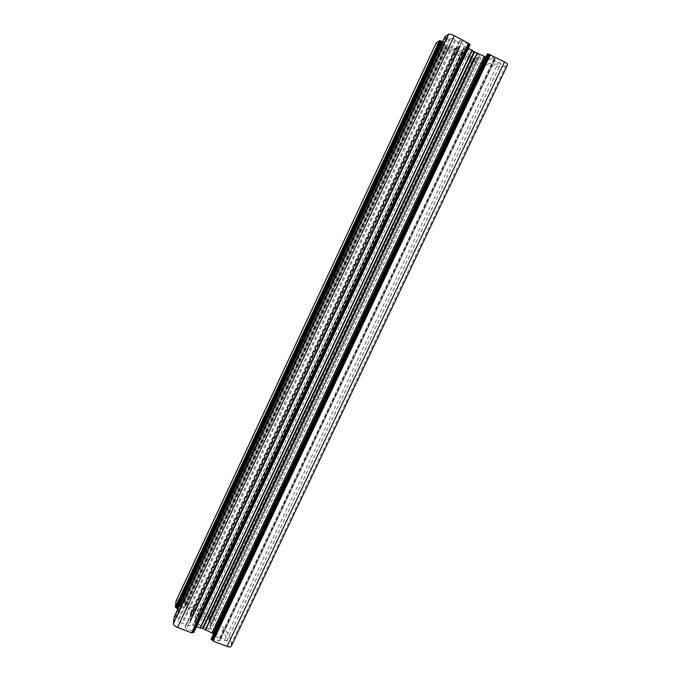 <?xml version="1.0" encoding="UTF-8"?>
<svg xmlns="http://www.w3.org/2000/svg" width="681" height="681" viewBox="0 0 681 681"><rect width="100%" height="100%" fill="white"/><g stroke="black" fill="none" stroke-linecap="round" stroke-linejoin="round"><path stroke-width="0.51" stroke-dasharray="3.4 2.55" d="M211.595 623.651L208.641 621.046L206.786 621.063L199.746 618.331L197.95 616.901L194.834 617.156L196.307 618.62L462.995 50.624L462.876 49.832L465.012 49.424L463.965 48.291L467.958 49.398L476.64 54.42L478.998 55.152L481.161 57.264L479.041 56.744L479.126 57.476L476.904 57.876L210.037 623.941L211.595 623.651L477.909 58.966L473.967 57.859L463.131 52.216L460.918 50.122L462.995 50.624M196.307 618.62L195.473 619.429L196.085 622.008L465.012 49.424M196.085 622.008L194.468 622.289L463.965 48.291M194.468 622.289L197.439 624.954L467.958 49.398M197.439 624.954L199.354 624.928L469.405 50.641M199.354 624.928L206.505 627.686L476.64 54.42M206.505 627.686L208.335 629.159L478.998 55.152M208.335 629.159L211.442 628.852L481.161 57.264M211.442 628.852L209.927 627.354L479.041 56.744M446.498 47.559L458.228 50.981L474.01 59.553L446.94 48.513L445.791 47.551L446.498 47.559L185.47 605.86L194.4 613.487L208.956 619.131L210.335 619.123L209.825 618.271C202.964 613.138 195.226 608.771 186.628 605.188L185.138 605.171L185.47 605.86M487.375 58.983L498.671 62.141L500.773 63.597C497.275 64.652 491.81 64.354 484.378 62.678L482.046 61.281L487.375 58.983L216.064 632.981L224.5 640.455L226.926 640.855C226.347 636.173 223.479 631.134 218.32 625.728L215.834 625.047L216.064 632.981M444.991 36.808L446.319 37.634L175.698 616.816L178.516 618.374L178.226 621.106L179.597 622.349L182.763 623.362L190.008 622.536L190.288 619.301L191.761 618.637L190.484 616.79L190.357 613.147L184.287 607.75L181.274 606.388L179.835 606.405L179.503 609.154L177.843 609.095M174.2 616.909L175.638 617.258M446.319 37.634L449.239 39.157L450.779 38.11L452.635 38.621L455.708 40.358L460.714 45.321L458.841 46.512L459.53 47.67L457.368 47.415L454.917 48.462L446.804 46.206L442.539 43.737L444.055 42.673L442.744 41.609M436.095 43.226L439.381 45.865L443.569 48.045C468.537 61.154 497.505 69.581 505.94 65.538L507.592 64.704M176.132 600.821C176.737 599.995 178.167 599.987 180.431 600.787L184.56 602.396C209.348 611.836 231.37 630.708 231.276 643.69L231.225 646.278M209.927 627.354L210.693 626.588L210.037 623.941M194.834 617.156L460.918 50.122M197.95 616.901L463.131 52.216M199.746 618.331L465.429 52.939M206.786 621.063L472.563 56.651M208.641 621.046L473.967 57.859M476.904 57.876L477.909 58.966M487.375 54.122L495.351 58.975L493.861 59.307L485.945 57.102M211.263 638.616L219.801 640.855L219.427 639.008L213.528 633.756M468.366 48.223L464.468 46.053L459.479 41.081L460.118 40.647L462.007 41.158L467.907 44.248L470.052 44.614M196.486 626.716L192.502 625.388L185.249 626.248L185.13 627.371L186.526 628.64L192.348 630.878L193.719 632.572M468.903 43.814L192.212 632.726M193.43 612.917L457.113 50.522M194.4 613.487L458.228 50.981M208.956 619.131L472.972 58.651M224.5 640.455L498.671 62.141M226.926 640.855L500.773 63.597M218.32 625.728L484.378 62.678M445.442 37.183L174.779 616.926M175.698 616.816L446.081 37.813L175.689 616.85M446.532 38.204L176.294 616.807M447.4 38.655L177.154 617.139M449.239 39.157L178.516 618.374M450.779 38.11L178.226 621.106M452.635 38.621L179.597 622.349M454.789 39.745L181.716 623.166M455.708 40.358L182.763 623.362M460.526 44.972L189.573 622.757M460.662 45.372L190.033 622.434M458.858 46.495L190.28 619.344M458.858 46.58L190.365 619.233M459.513 47.602L191.684 618.697M459.352 47.696L191.701 618.433M457.521 47.415L190.552 616.952M457.368 47.415L190.484 616.79M455.606 48.513L190.731 613.777M454.917 48.462L190.357 613.147M446.804 46.206L184.287 607.75M445.697 45.755L183.317 607.18M443.629 44.674L181.274 606.388M442.573 43.695L179.81 606.482M444.021 42.716L179.529 609.069M442.956 41.72L178.047 609.172M180.431 600.787L439.381 45.865M443.569 48.045L184.56 602.396M473.074 59.485L209.825 618.271M186.628 605.188L446.94 48.513M482.097 61.23L215.809 625.167M215.656 632.326L486.634 58.924M505.94 65.538L231.276 643.69M507.388 64.891L231.31 645.86M488.456 54.991L212.617 638.676M494.295 58.047L218.388 640.889M495.291 59.034L219.835 640.727M494.61 59.366L219.844 639.672M493.861 59.307L219.427 639.008M465.378 46.666L193.532 625.575M464.468 46.053L192.502 625.388M459.675 41.439L185.692 626.018M459.522 41.03L185.223 626.35M460.118 40.647L185.13 627.371M462.007 41.158L186.526 628.64M467.907 44.248L192.348 630.878M469.805 44.759L193.753 632.147M195.473 619.429L462.876 49.832M226.901 641.025L500.867 63.529M190.008 622.536L460.714 45.321M190.288 619.301L458.841 46.512M191.761 618.637L459.53 47.67M179.835 606.405L442.539 43.737M179.503 609.154L444.055 42.673M210.693 626.588L479.126 57.476M210.335 619.123L474.01 59.553M185.138 605.171L445.791 47.551M215.834 625.047L482.046 61.281M219.801 640.855L495.351 58.975M185.249 626.248L459.479 41.081"/><path stroke-width="1.02" d="M468.579 43.167L191.608 632.794L192.195 632.768L469.022 43.558L454.312 35.71C451.529 34.339 449.647 33.829 448.668 34.186L444.991 36.808M191.608 632.794L177.537 627.388C174.881 626.231 173.493 624.962 173.383 623.583L174.2 616.909M442.744 41.609L441.169 41.226L176.719 607.98L175.34 607.171L176.132 600.821L436.095 43.226M177.843 609.095L176.719 607.98M441.169 41.226L439.594 40.588L436.121 43.073M504.468 61.945L227.02 646.397C229.233 647.163 230.638 647.129 231.225 646.278L507.592 64.704C507.703 64.065 506.655 63.137 504.468 61.945L489.367 54.514L212.583 640.114L211.144 639.272L211.263 638.616M227.02 646.397L213.144 641.068L212.583 640.114M489.367 54.514L487.375 54.122M485.945 57.102L474.657 51.935L468.366 48.223M213.528 633.756L203.108 628.614L196.486 626.716M470.052 44.614L193.71 632.615L470.077 44.588L468.903 43.814M193.71 632.615L192.391 632.36M448.668 34.186L173.383 623.583M454.312 35.71L177.537 627.388M174.183 616.935L444.999 36.783L174.166 616.977M442.097 41.277L177.205 608.848M441.382 41.073L176.668 608.363M440.309 40.783L175.868 607.648M439.594 40.588L175.34 607.171M436.223 42.963L176.064 601.051M490.405 54.591L213.144 641.068M489.639 54.378L212.566 640.549M488.481 54.054L211.714 639.782M487.715 53.842L211.144 639.272M487.443 53.986L211.153 638.838M485.255 56.906L213.017 633.304M484.106 56.438L212.012 632.709M477.517 53.007L205.509 630.197M477.211 52.863L205.228 630.053M474.657 51.935L203.108 628.614M474.078 51.628L202.538 628.401M472.256 50.283L200.35 628.171M471.993 50.122L200.061 628.095M469.635 44.197L193.115 632.632M211.187 638.718L487.383 54.046M192.195 632.768L469.022 43.558"/></g></svg>
